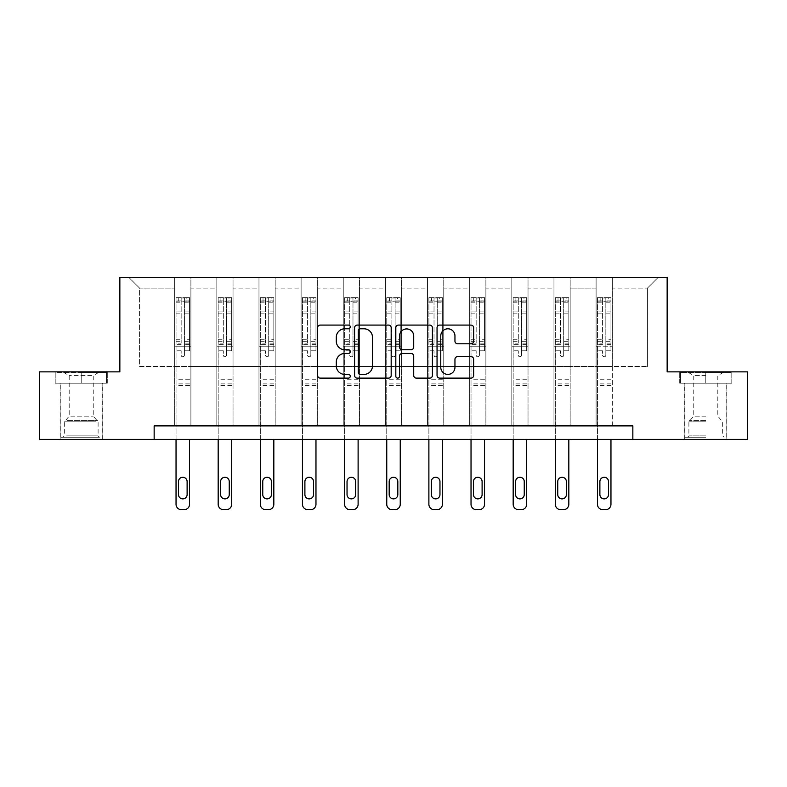 <?xml version="1.0" encoding="UTF-8"?>
<svg xmlns="http://www.w3.org/2000/svg" width="787" height="787" viewBox="0 0 787 787"><rect width="100%" height="100%" fill="white"/><g stroke="black" fill="none" stroke-linecap="round" stroke-linejoin="round"><path stroke-width="0.59" stroke-dasharray="3.94 2.95" d="M350.284 326.939A1.859 1.859 0 0 0 348.425 325.09L320.25 325.09A2.656 2.656 0 0 0 317.594 327.736L317.594 375.468A2.656 2.656 0 0 0 320.25 378.114L348.425 378.114A1.859 1.859 0 0 0 350.284 376.265A1.859 1.859 0 0 0 348.425 374.405L344.775 374.405A8.49 8.49 0 0 1 336.295 365.916L336.295 361.941A8.49 8.49 0 0 1 344.775 353.461L348.425 353.461A1.859 1.859 0 0 0 350.284 351.602A1.859 1.859 0 0 0 348.425 349.743L344.775 349.743A8.49 8.49 0 0 1 336.295 341.263L336.295 337.279A8.49 8.49 0 0 1 344.775 328.799L348.425 328.799A1.859 1.859 0 0 0 350.284 326.939M705.782 383.21L679.712 383.21L731.851 383.21L705.782 383.21L705.782 371.858L731.851 371.858L679.712 371.858L705.782 371.858L705.782 383.21L726.716 383.21L680.519 383.21L731.034 383.21L684.847 383.21L705.782 383.21L705.782 372.399L680.519 372.399L731.034 372.399L705.782 372.399L723.342 372.399L705.782 372.399L705.782 383.21M705.782 439.392L684.71 439.392L705.782 439.392M81.218 383.21L107.288 383.21L55.149 383.21L81.218 383.21L81.218 371.858L107.288 371.858L55.149 371.858L81.218 371.858L81.218 383.21L106.481 383.21L55.966 383.21L81.218 383.21L81.218 372.399L106.481 372.399L55.966 372.399L81.218 372.399L81.218 383.21M81.218 439.392L60.146 439.392L81.218 439.392M632.846 439.392L632.846 425.885L632.846 439.392L747.65 439.392L747.65 371.858L667.15 371.858L667.15 277.309L119.85 277.309L119.85 371.858L39.35 371.858L39.35 439.392L154.154 439.392L154.154 425.885L632.846 425.885L154.154 425.885L632.846 425.885L632.846 439.392L154.154 439.392L154.154 425.885L154.154 439.392M596.103 277.309L658.237 277.309L612.316 277.309L612.316 366.457L647.426 366.457L612.316 366.457L612.316 288.121L647.426 288.121L612.316 288.121L612.316 277.309L612.316 425.885L596.103 425.885L612.316 425.885L596.103 425.885L612.316 425.885L612.316 277.309L570.172 277.309L596.103 277.309L596.103 366.457L570.172 366.457L596.103 366.457L596.103 288.121L570.172 288.121L570.172 366.457L570.172 288.121L596.103 288.121L596.103 277.309L596.103 425.885L596.103 346.201L596.103 366.457L612.316 366.457L596.103 366.457L596.103 346.201L612.316 346.201L596.103 346.201L596.103 425.885L596.103 277.309M553.959 277.309L570.172 277.309L570.172 425.885L553.959 425.885L570.172 425.885L553.959 425.885L570.172 425.885L570.172 277.309L528.028 277.309L553.959 277.309L553.959 366.457L528.028 366.457L553.959 366.457L553.959 288.121L528.028 288.121L528.028 366.457L528.028 288.121L553.959 288.121L553.959 277.309L553.959 425.885L553.959 346.201L553.959 366.457L570.172 366.457L553.959 366.457L553.959 346.201L570.172 346.201L553.959 346.201L553.959 425.885L553.959 277.309M511.816 277.309L528.028 277.309L528.028 425.885L511.816 425.885L528.028 425.885L511.816 425.885L528.028 425.885L528.028 277.309L485.884 277.309L511.816 277.309L511.816 366.457L485.884 366.457L511.816 366.457L511.816 288.121L485.884 288.121L485.884 366.457L485.884 288.121L511.816 288.121L511.816 277.309L511.816 425.885L511.816 346.201L511.816 366.457L528.028 366.457L511.816 366.457L511.816 346.201L528.028 346.201L511.816 346.201L511.816 425.885L511.816 277.309M469.682 277.309L485.884 277.309L485.884 425.885L469.682 425.885L485.884 425.885L469.682 425.885L485.884 425.885L485.884 277.309L443.75 277.309L469.682 277.309L469.682 366.457L443.75 366.457L469.682 366.457L469.682 288.121L443.75 288.121L443.75 366.457L443.75 288.121L469.682 288.121L469.682 277.309L469.682 425.885L469.682 346.201L469.682 366.457L485.884 366.457L469.682 366.457L469.682 346.201L485.884 346.201L469.682 346.201L469.682 425.885L469.682 277.309M427.538 277.309L443.75 277.309L443.75 425.885L427.538 425.885L443.75 425.885L427.538 425.885L443.75 425.885L443.75 277.309L401.606 277.309L427.538 277.309L427.538 366.457L401.606 366.457L427.538 366.457L427.538 288.121L401.606 288.121L401.606 366.457L401.606 288.121L427.538 288.121L427.538 277.309L427.538 425.885L427.538 346.201L427.538 366.457L443.75 366.457L427.538 366.457L427.538 346.201L443.75 346.201L427.538 346.201L427.538 425.885L427.538 277.309M385.394 277.309L401.606 277.309L401.606 425.885L385.394 425.885L401.606 425.885L385.394 425.885L401.606 425.885L401.606 277.309L359.462 277.309L385.394 277.309L385.394 366.457L359.462 366.457L385.394 366.457L385.394 288.121L359.462 288.121L359.462 366.457L359.462 288.121L385.394 288.121L385.394 277.309L385.394 425.885L385.394 346.201L385.394 366.457L401.606 366.457L385.394 366.457L385.394 346.201L401.606 346.201L385.394 346.201L385.394 425.885L385.394 277.309M343.25 277.309L359.462 277.309L359.462 425.885L343.25 425.885L359.462 425.885L343.25 425.885L359.462 425.885L359.462 277.309L317.318 277.309L343.25 277.309L343.25 366.457L317.318 366.457L343.25 366.457L343.25 288.121L317.318 288.121L317.318 366.457L317.318 288.121L343.25 288.121L343.25 277.309L343.25 425.885L343.25 346.201L343.25 366.457L359.462 366.457L343.25 366.457L343.25 346.201L359.462 346.201L343.25 346.201L343.25 425.885L343.25 277.309M301.116 277.309L317.318 277.309L317.318 425.885L301.116 425.885L317.318 425.885L301.116 425.885L317.318 425.885L317.318 277.309L275.184 277.309L301.116 277.309L301.116 366.457L275.184 366.457L301.116 366.457L301.116 288.121L275.184 288.121L275.184 366.457L275.184 288.121L301.116 288.121L301.116 277.309L301.116 425.885L301.116 346.201L301.116 366.457L317.318 366.457L301.116 366.457L301.116 346.201L317.318 346.201L301.116 346.201L301.116 425.885L301.116 277.309M258.972 277.309L275.184 277.309L275.184 425.885L258.972 425.885L275.184 425.885L258.972 425.885L275.184 425.885L275.184 277.309L233.041 277.309L258.972 277.309L258.972 366.457L233.041 366.457L258.972 366.457L258.972 288.121L233.041 288.121L233.041 366.457L233.041 288.121L258.972 288.121L258.972 277.309L258.972 425.885L258.972 346.201L258.972 366.457L275.184 366.457L258.972 366.457L258.972 346.201L275.184 346.201L258.972 346.201L258.972 425.885L258.972 277.309M216.828 277.309L233.041 277.309L233.041 425.885L216.828 425.885L233.041 425.885L216.828 425.885L233.041 425.885L233.041 277.309L190.897 277.309L216.828 277.309L216.828 366.457L190.897 366.457L216.828 366.457L216.828 288.121L190.897 288.121L190.897 366.457L190.897 288.121L216.828 288.121L216.828 277.309L216.828 425.885L216.828 346.201L216.828 366.457L233.041 366.457L216.828 366.457L216.828 346.201L233.041 346.201L216.828 346.201L216.828 425.885L216.828 277.309M174.684 277.309L190.897 277.309L190.897 425.885L174.684 425.885L190.897 425.885L174.684 425.885L190.897 425.885L190.897 277.309L128.763 277.309L174.684 277.309L174.684 366.457L139.574 366.457L139.574 288.121L174.684 288.121L139.574 288.121L128.763 277.309L139.574 288.121L139.574 366.457L174.684 366.457L174.684 277.309L174.684 425.885L174.684 277.309M647.426 366.457L647.426 288.121L658.237 277.309L647.426 288.121L647.426 366.457M174.684 366.457L190.897 366.457L190.897 346.201L190.897 425.885L190.897 346.201L190.897 366.457L174.684 366.457L174.684 346.201L190.897 346.201L174.684 346.201L174.684 425.885L174.684 366.457M174.684 346.201L190.897 346.201L174.684 346.201M216.828 346.201L233.041 346.201L216.828 346.201M258.972 346.201L275.184 346.201L258.972 346.201M301.116 346.201L317.318 346.201L301.116 346.201M343.25 346.201L359.462 346.201L343.25 346.201M385.394 346.201L401.606 346.201L385.394 346.201M427.538 346.201L443.75 346.201L427.538 346.201M469.682 346.201L485.884 346.201L469.682 346.201M511.816 346.201L528.028 346.201L511.816 346.201M553.959 346.201L570.172 346.201L553.959 346.201M596.103 346.201L612.316 346.201L596.103 346.201M55.149 383.21L55.149 371.858L55.149 383.21M107.288 383.21L107.288 371.858L107.288 383.21M731.851 383.21L731.851 371.858L731.851 383.21M679.712 383.21L679.712 371.858L679.712 383.21M391.178 375.468L391.178 327.736A2.656 2.656 0 0 0 388.532 325.09L357.239 325.09A2.656 2.656 0 0 0 354.593 327.736L354.593 375.468A2.656 2.656 0 0 0 357.239 378.114L388.532 378.114A2.656 2.656 0 0 0 391.178 375.468M360.161 328.799A1.859 1.859 0 0 0 358.301 330.658L358.301 372.546A1.859 1.859 0 0 0 360.161 374.405L363.997 374.405A8.49 8.49 0 0 0 372.487 365.916L372.487 337.279A8.49 8.49 0 0 0 363.997 328.799L360.161 328.799M398.468 325.09L429.761 325.09A2.656 2.656 0 0 1 432.407 327.736L432.407 375.468A2.656 2.656 0 0 1 429.761 378.114L416.372 378.114A2.656 2.656 0 0 1 413.716 375.468L413.716 356.108A2.656 2.656 0 0 0 411.07 353.461L402.187 353.461A2.656 2.656 0 0 0 399.53 356.108L399.53 376.265A1.859 1.859 0 0 1 397.681 378.114A1.859 1.859 0 0 1 395.822 376.265L395.822 327.736A2.656 2.656 0 0 1 398.468 325.09M413.716 336.019A7.093 7.093 0 0 0 406.623 328.927A7.093 7.093 0 0 0 399.53 336.019L399.53 347.097A2.656 2.656 0 0 0 402.187 349.743L411.07 349.743A2.656 2.656 0 0 0 413.716 347.097L413.716 336.019M457.601 343.781L470.99 343.781A2.656 2.656 0 0 0 473.646 341.125L473.646 327.736A2.656 2.656 0 0 0 470.99 325.09L439.707 325.09A2.656 2.656 0 0 0 437.051 327.736L437.051 375.468A2.656 2.656 0 0 0 439.707 378.114L470.99 378.114A2.656 2.656 0 0 0 473.646 375.468L473.646 359.295A2.656 2.656 0 0 0 470.99 356.639L457.601 356.639A2.656 2.656 0 0 0 454.955 359.295L454.955 367.313A7.093 7.093 0 0 1 447.862 374.405A7.093 7.093 0 0 1 440.769 367.313L440.769 335.892A7.093 7.093 0 0 1 447.862 328.799A7.093 7.093 0 0 1 454.955 335.892L454.955 341.125A2.656 2.656 0 0 0 457.601 343.781M181.167 355.163A1.623 1.623 0 0 0 182.791 356.786A1.623 1.623 0 0 1 181.167 355.163L181.167 350.786L181.167 355.163M189.48 297.624L186.844 297.624L186.844 301.136L189.549 301.146L189.549 297.634L176.042 297.634L176.042 504.28A5.401 5.401 0 0 0 181.443 509.691L184.148 509.691A5.401 5.401 0 0 0 189.549 504.28L189.549 439.392M176.042 297.634L176.042 439.392M189.549 301.146L189.549 350.786L184.414 350.786L184.414 355.163A1.623 1.623 0 0 1 182.791 356.786A1.623 1.623 0 0 0 184.414 355.163L184.414 339.758L189.549 339.758M189.549 297.634L189.549 350.786L184.414 350.786L184.414 297.958L181.167 297.958L181.167 343.142L176.042 343.142M186.844 297.624L176.111 297.624M186.844 301.136L178.738 301.136L178.738 297.624M176.042 301.146L189.48 301.136M176.111 301.136L178.738 301.136M176.042 339.758L181.167 339.758L181.167 301.854L184.414 301.854L184.414 339.758M178.472 494.561A4.319 4.319 0 0 0 182.791 498.879A4.319 4.319 0 0 0 187.119 494.561L187.119 481.595A4.319 4.319 0 0 0 182.791 477.266A4.319 4.319 0 0 0 178.472 481.595L178.472 494.561M181.167 339.758L181.167 343.142M189.549 385.423L176.042 385.423M181.167 301.854L181.167 297.958M184.414 301.854L184.414 297.958M97.017 437.238L62.99 437.238L97.017 437.238M66.6 435.88L98.109 435.88L66.6 435.88M96.427 372.399L63.658 372.399L96.427 372.399M91.636 375.596L69.197 375.596L91.636 375.596M70.81 416.166L93.24 416.166L70.81 416.166M99.349 437.238L60.284 437.238L99.349 437.238M99.349 383.21L60.284 383.21L99.349 383.21M55.966 383.21L55.966 372.399L55.966 383.21M106.481 383.21L106.481 372.399L106.481 383.21M705.782 437.238L684.847 437.238L705.782 437.238M705.782 435.88L688.891 435.88L705.782 435.88M705.782 375.596L693.76 375.596L705.782 375.596M705.782 416.166L693.76 416.166L705.782 416.166M731.034 383.21L731.034 372.399L731.034 383.21M680.519 383.21L680.519 372.399L680.519 383.21M223.311 355.163A1.623 1.623 0 0 0 224.934 356.786A1.623 1.623 0 0 1 223.311 355.163L223.311 350.786L223.311 355.163M231.624 297.624L228.987 297.624L228.987 301.136L231.683 301.146L231.683 297.634L218.176 297.634L218.176 504.28A5.401 5.401 0 0 0 223.587 509.691L226.282 509.691A5.401 5.401 0 0 0 231.683 504.28L231.683 439.392M218.176 297.634L218.176 439.392M231.683 301.146L231.683 350.786L226.558 350.786L226.558 355.163A1.623 1.623 0 0 1 224.934 356.786A1.623 1.623 0 0 0 226.558 355.163L226.558 339.758L231.683 339.758M231.683 297.634L231.683 350.786L226.558 350.786L226.558 297.958L223.311 297.958L223.311 343.142L218.176 343.142M228.987 297.624L218.245 297.624M228.987 301.136L220.881 301.136L220.881 297.624M218.176 301.146L231.624 301.136M218.245 301.136L220.881 301.136M218.176 339.758L223.311 339.758L223.311 301.854L226.558 301.854L226.558 339.758M220.616 494.561A4.319 4.319 0 0 0 224.934 498.879A4.319 4.319 0 0 0 229.253 494.561L229.253 481.595A4.319 4.319 0 0 0 224.934 477.266A4.319 4.319 0 0 0 220.616 481.595L220.616 494.561M223.311 339.758L223.311 343.142M231.683 385.423L218.176 385.423M223.311 301.854L223.311 297.958M226.558 301.854L226.558 297.958M265.455 355.163A1.623 1.623 0 0 0 267.078 356.786A1.623 1.623 0 0 1 265.455 355.163L265.455 350.786L265.455 355.163M273.758 297.624L271.131 297.624L271.131 301.136L273.827 301.146L273.827 297.634L260.32 297.634L260.32 504.28A5.401 5.401 0 0 0 265.721 509.691L268.426 509.691A5.401 5.401 0 0 0 273.827 504.28L273.827 439.392M260.32 297.634L260.32 439.392M273.827 301.146L273.827 350.786L268.701 350.786L268.701 355.163A1.623 1.623 0 0 1 267.078 356.786A1.623 1.623 0 0 0 268.701 355.163L268.701 339.758L273.827 339.758M273.827 297.634L273.827 350.786L268.701 350.786L268.701 297.958L265.455 297.958L265.455 343.142L260.32 343.142M271.131 297.624L260.389 297.624M271.131 301.136L263.025 301.136L263.025 297.624M260.32 301.146L273.758 301.136M260.389 301.136L263.025 301.136M260.32 339.758L265.455 339.758L265.455 301.854L268.701 301.854L268.701 339.758M262.75 494.561A4.319 4.319 0 0 0 267.078 498.879A4.319 4.319 0 0 0 271.397 494.561L271.397 481.595A4.319 4.319 0 0 0 267.078 477.266A4.319 4.319 0 0 0 262.75 481.595L262.75 494.561M265.455 339.758L265.455 343.142M273.827 385.423L260.32 385.423M265.455 301.854L265.455 297.958M268.701 301.854L268.701 297.958M307.599 355.163A1.623 1.623 0 0 0 309.212 356.786A1.623 1.623 0 0 1 307.599 355.163L307.599 350.786L307.599 355.163M315.902 297.624L313.265 297.624L313.265 301.136L315.971 301.146L315.971 297.634L302.464 297.634L302.464 504.28A5.401 5.401 0 0 0 307.865 509.691L310.57 509.691A5.401 5.401 0 0 0 315.971 504.28L315.971 439.392M302.464 297.634L302.464 439.392M315.971 301.146L315.971 350.786L310.835 350.786L310.835 355.163A1.623 1.623 0 0 1 309.212 356.786A1.623 1.623 0 0 0 310.835 355.163L310.835 339.758L315.971 339.758M315.971 297.634L315.971 350.786L310.835 350.786L310.835 297.958L307.599 297.958L307.599 343.142L302.464 343.142M313.265 297.624L302.533 297.624M313.265 301.136L305.169 301.136L305.169 297.624M302.464 301.146L315.902 301.136M302.533 301.136L305.169 301.136M302.464 339.758L307.599 339.758L307.599 301.854L310.835 301.854L310.835 339.758M304.894 494.561A4.319 4.319 0 0 0 309.212 498.879A4.319 4.319 0 0 0 313.541 494.561L313.541 481.595A4.319 4.319 0 0 0 309.212 477.266A4.319 4.319 0 0 0 304.894 481.595L304.894 494.561M307.599 339.758L307.599 343.142M315.971 385.423L302.464 385.423M307.599 301.854L307.599 297.958M310.835 301.854L310.835 297.958M349.733 355.163A1.623 1.623 0 0 0 351.356 356.786A1.623 1.623 0 0 1 349.733 355.163L349.733 350.786L349.733 355.163M358.046 297.624L355.409 297.624L355.409 301.136L358.115 301.146L358.115 297.634L344.608 297.634L344.608 504.28A5.401 5.401 0 0 0 350.008 509.691L352.714 509.691A5.401 5.401 0 0 0 358.115 504.28L358.115 439.392M344.608 297.634L344.608 439.392M358.115 301.146L358.115 350.786L352.979 350.786L352.979 355.163A1.623 1.623 0 0 1 351.356 356.786A1.623 1.623 0 0 0 352.979 355.163L352.979 339.758L358.115 339.758M358.115 297.634L358.115 350.786L352.979 350.786L352.979 297.958L349.733 297.958L349.733 343.142L344.608 343.142M355.409 297.624L344.676 297.624M355.409 301.136L347.303 301.136L347.303 297.624M344.608 301.146L358.046 301.136M344.676 301.136L347.303 301.136M344.608 339.758L349.733 339.758L349.733 301.854L352.979 301.854L352.979 339.758M347.037 494.561A4.319 4.319 0 0 0 351.356 498.879A4.319 4.319 0 0 0 355.685 494.561L355.685 481.595A4.319 4.319 0 0 0 351.356 477.266A4.319 4.319 0 0 0 347.037 481.595L347.037 494.561M349.733 339.758L349.733 343.142M358.115 385.423L344.608 385.423M349.733 301.854L349.733 297.958M352.979 301.854L352.979 297.958M391.877 355.163A1.623 1.623 0 0 0 393.5 356.786A1.623 1.623 0 0 1 391.877 355.163L391.877 350.786L391.877 355.163M400.19 297.624L397.553 297.624L397.553 301.136L400.249 301.146L400.249 297.634L386.751 297.634L386.751 504.28A5.401 5.401 0 0 0 392.152 509.691L394.848 509.691A5.401 5.401 0 0 0 400.249 504.28L400.249 439.392M386.751 297.634L386.751 439.392M400.249 301.146L400.249 350.786L395.123 350.786L395.123 355.163A1.623 1.623 0 0 1 393.5 356.786A1.623 1.623 0 0 0 395.123 355.163L395.123 339.758L400.249 339.758M400.249 297.634L400.249 350.786L395.123 350.786L395.123 297.958L391.877 297.958L391.877 343.142L386.751 343.142M397.553 297.624L386.81 297.624M397.553 301.136L389.447 301.136L389.447 297.624M386.751 301.146L400.19 301.136M386.81 301.136L389.447 301.136M386.751 339.758L391.877 339.758L391.877 301.854L395.123 301.854L395.123 339.758M389.181 494.561A4.319 4.319 0 0 0 393.5 498.879A4.319 4.319 0 0 0 397.819 494.561L397.819 481.595A4.319 4.319 0 0 0 393.5 477.266A4.319 4.319 0 0 0 389.181 481.595L389.181 494.561M391.877 339.758L391.877 343.142M400.249 385.423L386.751 385.423M391.877 301.854L391.877 297.958M395.123 301.854L395.123 297.958M434.021 355.163A1.623 1.623 0 0 0 435.644 356.786A1.623 1.623 0 0 1 434.021 355.163L434.021 350.786L434.021 355.163M442.324 297.624L439.697 297.624L439.697 301.136L442.392 301.146L442.392 297.634L428.885 297.634L428.885 504.28A5.401 5.401 0 0 0 434.286 509.691L436.992 509.691A5.401 5.401 0 0 0 442.392 504.28L442.392 439.392M428.885 297.634L428.885 439.392M442.392 301.146L442.392 350.786L437.267 350.786L437.267 355.163A1.623 1.623 0 0 1 435.644 356.786A1.623 1.623 0 0 0 437.267 355.163L437.267 339.758L442.392 339.758M442.392 297.634L442.392 350.786L437.267 350.786L437.267 297.958L434.021 297.958L434.021 343.142L428.885 343.142M439.697 297.624L428.954 297.624M439.697 301.136L431.591 301.136L431.591 297.624M428.885 301.146L442.324 301.136M428.954 301.136L431.591 301.136M428.885 339.758L434.021 339.758L434.021 301.854L437.267 301.854L437.267 339.758M431.315 494.561A4.319 4.319 0 0 0 435.644 498.879A4.319 4.319 0 0 0 439.963 494.561L439.963 481.595A4.319 4.319 0 0 0 435.644 477.266A4.319 4.319 0 0 0 431.315 481.595L431.315 494.561M434.021 339.758L434.021 343.142M442.392 385.423L428.885 385.423M434.021 301.854L434.021 297.958M437.267 301.854L437.267 297.958M476.165 355.163A1.623 1.623 0 0 0 477.788 356.786A1.623 1.623 0 0 1 476.165 355.163L476.165 350.786L476.165 355.163M484.467 297.624L481.831 297.624L481.831 301.136L484.536 301.146L484.536 297.634L471.029 297.634L471.029 504.28A5.401 5.401 0 0 0 476.43 509.691L479.135 509.691A5.401 5.401 0 0 0 484.536 504.28L484.536 439.392M471.029 297.634L471.029 439.392M484.536 301.146L484.536 350.786L479.401 350.786L479.401 355.163A1.623 1.623 0 0 1 477.788 356.786A1.623 1.623 0 0 0 479.401 355.163L479.401 339.758L484.536 339.758M484.536 297.634L484.536 350.786L479.401 350.786L479.401 297.958L476.165 297.958L476.165 343.142L471.029 343.142M481.831 297.624L471.098 297.624M481.831 301.136L473.735 301.136L473.735 297.624M471.029 301.146L484.467 301.136M471.098 301.136L473.735 301.136M471.029 339.758L476.165 339.758L476.165 301.854L479.401 301.854L479.401 339.758M473.459 494.561A4.319 4.319 0 0 0 477.788 498.879A4.319 4.319 0 0 0 482.106 494.561L482.106 481.595A4.319 4.319 0 0 0 477.788 477.266A4.319 4.319 0 0 0 473.459 481.595L473.459 494.561M476.165 339.758L476.165 343.142M484.536 385.423L471.029 385.423M476.165 301.854L476.165 297.958M479.401 301.854L479.401 297.958M518.299 355.163A1.623 1.623 0 0 0 519.922 356.786A1.623 1.623 0 0 1 518.299 355.163L518.299 350.786L518.299 355.163M526.611 297.624L523.975 297.624L523.975 301.136L526.68 301.146L526.68 297.634L513.173 297.634L513.173 504.28A5.401 5.401 0 0 0 518.574 509.691L521.279 509.691A5.401 5.401 0 0 0 526.68 504.28L526.68 439.392M513.173 297.634L513.173 439.392M526.68 301.146L526.68 350.786L521.545 350.786L521.545 355.163A1.623 1.623 0 0 1 519.922 356.786A1.623 1.623 0 0 0 521.545 355.163L521.545 339.758L526.68 339.758M526.68 297.634L526.68 350.786L521.545 350.786L521.545 297.958L518.299 297.958L518.299 343.142L513.173 343.142M523.975 297.624L513.242 297.624M523.975 301.136L515.869 301.136L515.869 297.624M513.173 301.146L526.611 301.136M513.242 301.136L515.869 301.136M513.173 339.758L518.299 339.758L518.299 301.854L521.545 301.854L521.545 339.758M515.603 494.561A4.319 4.319 0 0 0 519.922 498.879A4.319 4.319 0 0 0 524.25 494.561L524.25 481.595A4.319 4.319 0 0 0 519.922 477.266A4.319 4.319 0 0 0 515.603 481.595L515.603 494.561M518.299 339.758L518.299 343.142M526.68 385.423L513.173 385.423M518.299 301.854L518.299 297.958M521.545 301.854L521.545 297.958M560.442 355.163A1.623 1.623 0 0 0 562.066 356.786A1.623 1.623 0 0 1 560.442 355.163L560.442 350.786L560.442 355.163M568.755 297.624L566.119 297.624L566.119 301.136L568.824 301.146L568.824 297.634L555.317 297.634L555.317 504.28A5.401 5.401 0 0 0 560.718 509.691L563.413 509.691A5.401 5.401 0 0 0 568.824 504.28L568.824 439.392M555.317 297.634L555.317 439.392M568.824 301.146L568.824 350.786L563.689 350.786L563.689 355.163A1.623 1.623 0 0 1 562.066 356.786A1.623 1.623 0 0 0 563.689 355.163L563.689 339.758L568.824 339.758M568.824 297.634L568.824 350.786L563.689 350.786L563.689 297.958L560.442 297.958L560.442 343.142L555.317 343.142M566.119 297.624L555.376 297.624M566.119 301.136L558.013 301.136L558.013 297.624M555.317 301.146L568.755 301.136M555.376 301.136L558.013 301.136M555.317 339.758L560.442 339.758L560.442 301.854L563.689 301.854L563.689 339.758M557.747 494.561A4.319 4.319 0 0 0 562.066 498.879A4.319 4.319 0 0 0 566.384 494.561L566.384 481.595A4.319 4.319 0 0 0 562.066 477.266A4.319 4.319 0 0 0 557.747 481.595L557.747 494.561M560.442 339.758L560.442 343.142M568.824 385.423L555.317 385.423M560.442 301.854L560.442 297.958M563.689 301.854L563.689 297.958M602.586 355.163A1.623 1.623 0 0 0 604.209 356.786A1.623 1.623 0 0 1 602.586 355.163L602.586 350.786L602.586 355.163M610.889 297.624L608.262 297.624L608.262 301.136L610.958 301.146L610.958 297.634L597.451 297.634L597.451 504.28A5.401 5.401 0 0 0 602.852 509.691L605.557 509.691A5.401 5.401 0 0 0 610.958 504.28L610.958 439.392M597.451 297.634L597.451 439.392M610.958 301.146L610.958 350.786L605.833 350.786L605.833 355.163A1.623 1.623 0 0 1 604.209 356.786A1.623 1.623 0 0 0 605.833 355.163L605.833 339.758L610.958 339.758M610.958 297.634L610.958 350.786L605.833 350.786L605.833 297.958L602.586 297.958L602.586 343.142L597.451 343.142M608.262 297.624L597.52 297.624M608.262 301.136L600.156 301.136L600.156 297.624M597.451 301.146L610.889 301.136M597.52 301.136L600.156 301.136M597.451 339.758L602.586 339.758L602.586 301.854L605.833 301.854L605.833 339.758M599.881 494.561A4.319 4.319 0 0 0 604.209 498.879A4.319 4.319 0 0 0 608.528 494.561L608.528 481.595A4.319 4.319 0 0 0 604.209 477.266A4.319 4.319 0 0 0 599.881 481.595L599.881 494.561M602.586 339.758L602.586 343.142M610.958 385.423L597.451 385.423M602.586 301.854L602.586 297.958M605.833 301.854L605.833 297.958M181.167 311.898L176.042 311.898M176.042 313.826L181.167 313.826M181.167 350.786L176.042 350.786L181.167 350.786M189.549 379.747L176.042 379.747M181.167 344.676L176.042 344.676M189.549 344.676L184.414 344.676M176.042 341.292L181.167 341.292M184.414 341.292L189.549 341.292M189.549 343.142L184.414 343.142M189.549 311.898L184.414 311.898M184.414 313.826L189.549 313.826M181.167 300.86L176.042 300.86M176.042 302.788L181.167 302.788M189.549 300.86L184.414 300.86M184.414 302.788L189.549 302.788M189.549 383.899L176.042 383.899M95.847 421.812L64.337 421.812L95.847 421.812M67.082 420.474L97.549 420.474L67.082 420.474M705.782 421.812L688.891 421.812L705.782 421.812M705.782 420.474L689.451 420.474L705.782 420.474M223.311 311.898L218.176 311.898M218.176 313.826L223.311 313.826M223.311 350.786L218.176 350.786L223.311 350.786M231.683 379.747L218.176 379.747M223.311 344.676L218.176 344.676M231.683 344.676L226.558 344.676M218.176 341.292L223.311 341.292M226.558 341.292L231.683 341.292M231.683 343.142L226.558 343.142M231.683 311.898L226.558 311.898M226.558 313.826L231.683 313.826M223.311 300.86L218.176 300.86M218.176 302.788L223.311 302.788M231.683 300.86L226.558 300.86M226.558 302.788L231.683 302.788M231.683 383.899L218.176 383.899M265.455 311.898L260.32 311.898M260.32 313.826L265.455 313.826M265.455 350.786L260.32 350.786L265.455 350.786M273.827 379.747L260.32 379.747M265.455 344.676L260.32 344.676M273.827 344.676L268.701 344.676M260.32 341.292L265.455 341.292M268.701 341.292L273.827 341.292M273.827 343.142L268.701 343.142M273.827 311.898L268.701 311.898M268.701 313.826L273.827 313.826M265.455 300.86L260.32 300.86M260.32 302.788L265.455 302.788M273.827 300.86L268.701 300.86M268.701 302.788L273.827 302.788M273.827 383.899L260.32 383.899M307.599 311.898L302.464 311.898M302.464 313.826L307.599 313.826M307.599 350.786L302.464 350.786L307.599 350.786M315.971 379.747L302.464 379.747M307.599 344.676L302.464 344.676M315.971 344.676L310.835 344.676M302.464 341.292L307.599 341.292M310.835 341.292L315.971 341.292M315.971 343.142L310.835 343.142M315.971 311.898L310.835 311.898M310.835 313.826L315.971 313.826M307.599 300.86L302.464 300.86M302.464 302.788L307.599 302.788M315.971 300.86L310.835 300.86M310.835 302.788L315.971 302.788M315.971 383.899L302.464 383.899M349.733 311.898L344.608 311.898M344.608 313.826L349.733 313.826M349.733 350.786L344.608 350.786L349.733 350.786M358.115 379.747L344.608 379.747M349.733 344.676L344.608 344.676M358.115 344.676L352.979 344.676M344.608 341.292L349.733 341.292M352.979 341.292L358.115 341.292M358.115 343.142L352.979 343.142M358.115 311.898L352.979 311.898M352.979 313.826L358.115 313.826M349.733 300.86L344.608 300.86M344.608 302.788L349.733 302.788M358.115 300.86L352.979 300.86M352.979 302.788L358.115 302.788M358.115 383.899L344.608 383.899M391.877 311.898L386.751 311.898M386.751 313.826L391.877 313.826M391.877 350.786L386.751 350.786L391.877 350.786M400.249 379.747L386.751 379.747M391.877 344.676L386.751 344.676M400.249 344.676L395.123 344.676M386.751 341.292L391.877 341.292M395.123 341.292L400.249 341.292M400.249 343.142L395.123 343.142M400.249 311.898L395.123 311.898M395.123 313.826L400.249 313.826M391.877 300.86L386.751 300.86M386.751 302.788L391.877 302.788M400.249 300.86L395.123 300.86M395.123 302.788L400.249 302.788M400.249 383.899L386.751 383.899M434.021 311.898L428.885 311.898M428.885 313.826L434.021 313.826M434.021 350.786L428.885 350.786L434.021 350.786M442.392 379.747L428.885 379.747M434.021 344.676L428.885 344.676M442.392 344.676L437.267 344.676M428.885 341.292L434.021 341.292M437.267 341.292L442.392 341.292M442.392 343.142L437.267 343.142M442.392 311.898L437.267 311.898M437.267 313.826L442.392 313.826M434.021 300.86L428.885 300.86M428.885 302.788L434.021 302.788M442.392 300.86L437.267 300.86M437.267 302.788L442.392 302.788M442.392 383.899L428.885 383.899M476.165 311.898L471.029 311.898M471.029 313.826L476.165 313.826M476.165 350.786L471.029 350.786L476.165 350.786M484.536 379.747L471.029 379.747M476.165 344.676L471.029 344.676M484.536 344.676L479.401 344.676M471.029 341.292L476.165 341.292M479.401 341.292L484.536 341.292M484.536 343.142L479.401 343.142M484.536 311.898L479.401 311.898M479.401 313.826L484.536 313.826M476.165 300.86L471.029 300.86M471.029 302.788L476.165 302.788M484.536 300.86L479.401 300.86M479.401 302.788L484.536 302.788M484.536 383.899L471.029 383.899M518.299 311.898L513.173 311.898M513.173 313.826L518.299 313.826M518.299 350.786L513.173 350.786L518.299 350.786M526.68 379.747L513.173 379.747M518.299 344.676L513.173 344.676M526.68 344.676L521.545 344.676M513.173 341.292L518.299 341.292M521.545 341.292L526.68 341.292M526.68 343.142L521.545 343.142M526.68 311.898L521.545 311.898M521.545 313.826L526.68 313.826M518.299 300.86L513.173 300.86M513.173 302.788L518.299 302.788M526.68 300.86L521.545 300.86M521.545 302.788L526.68 302.788M526.68 383.899L513.173 383.899M560.442 311.898L555.317 311.898M555.317 313.826L560.442 313.826M560.442 350.786L555.317 350.786L560.442 350.786M568.824 379.747L555.317 379.747M560.442 344.676L555.317 344.676M568.824 344.676L563.689 344.676M555.317 341.292L560.442 341.292M563.689 341.292L568.824 341.292M568.824 343.142L563.689 343.142M568.824 311.898L563.689 311.898M563.689 313.826L568.824 313.826M560.442 300.86L555.317 300.86M555.317 302.788L560.442 302.788M568.824 300.86L563.689 300.86M563.689 302.788L568.824 302.788M568.824 383.899L555.317 383.899M602.586 311.898L597.451 311.898M597.451 313.826L602.586 313.826M602.586 350.786L597.451 350.786L602.586 350.786M610.958 379.747L597.451 379.747M602.586 344.676L597.451 344.676M610.958 344.676L605.833 344.676M597.451 341.292L602.586 341.292M605.833 341.292L610.958 341.292M610.958 343.142L605.833 343.142M610.958 311.898L605.833 311.898M605.833 313.826L610.958 313.826M602.586 300.86L597.451 300.86M597.451 302.788L602.586 302.788M610.958 300.86L605.833 300.86M605.833 302.788L610.958 302.788M610.958 383.899L597.451 383.899M684.71 439.392L684.71 383.21M60.146 439.392L60.146 383.21M102.29 439.392L102.29 383.21M726.854 439.392L726.854 383.21M98.778 372.399L93.24 375.596L93.24 416.166L98.109 421.812L98.109 435.88L99.457 437.238M60.284 437.238L60.284 383.21M102.153 437.238L102.153 383.21M63.658 372.399L69.197 375.596L69.197 416.166L64.337 421.812L64.337 435.88L62.99 437.238M688.222 372.399L693.76 375.596L693.76 416.166L688.891 421.812L688.891 435.88L687.543 437.238M726.716 437.238L726.716 383.21M684.847 437.238L684.847 383.21M723.342 372.399L717.803 375.596L717.803 416.166L722.663 421.812L722.663 435.88L724.01 437.238"/><path stroke-width="1.18" d="M350.284 326.939A1.859 1.859 0 0 0 348.425 325.09L320.25 325.09A2.656 2.656 0 0 0 317.594 327.736L317.594 375.468A2.656 2.656 0 0 0 320.25 378.114L348.425 378.114A1.859 1.859 0 0 0 350.284 376.265A1.859 1.859 0 0 0 348.425 374.405L344.775 374.405A8.49 8.49 0 0 1 336.295 365.916L336.295 361.941A8.49 8.49 0 0 1 344.775 353.461L348.425 353.461A1.859 1.859 0 0 0 350.284 351.602A1.859 1.859 0 0 0 348.425 349.743L344.775 349.743A8.49 8.49 0 0 1 336.295 341.263L336.295 337.279A8.49 8.49 0 0 1 344.775 328.799L348.425 328.799A1.859 1.859 0 0 0 350.284 326.939M470.99 343.781A2.656 2.656 0 0 0 473.646 341.125L473.646 327.736A2.656 2.656 0 0 0 470.99 325.09L439.707 325.09A2.656 2.656 0 0 0 437.051 327.736L437.051 375.468A2.656 2.656 0 0 0 439.707 378.114L470.99 378.114A2.656 2.656 0 0 0 473.646 375.468L473.646 359.295A2.656 2.656 0 0 0 470.99 356.639L457.601 356.639A2.656 2.656 0 0 0 454.955 359.295L454.955 367.313A7.093 7.093 0 0 1 447.862 374.405A7.093 7.093 0 0 1 440.769 367.313L440.769 335.892A7.093 7.093 0 0 1 447.862 328.799A7.093 7.093 0 0 1 454.955 335.892L454.955 341.125A2.656 2.656 0 0 0 457.601 343.781L470.99 343.781M154.154 439.392L39.35 439.392L39.35 371.858L119.85 371.858L119.85 277.309L667.15 277.309L667.15 371.858L747.65 371.858L747.65 439.392L632.846 439.392L632.846 425.885L154.154 425.885L154.154 439.392L632.846 439.392M391.178 327.736A2.656 2.656 0 0 0 388.532 325.09L357.239 325.09A2.656 2.656 0 0 0 354.593 327.736L354.593 375.468A2.656 2.656 0 0 0 357.239 378.114L388.532 378.114A2.656 2.656 0 0 0 391.178 375.468L391.178 327.736M398.468 325.09L429.761 325.09A2.656 2.656 0 0 1 432.407 327.736L432.407 375.468A2.656 2.656 0 0 1 429.761 378.114L416.372 378.114A2.656 2.656 0 0 1 413.716 375.468L413.716 356.108A2.656 2.656 0 0 0 411.07 353.461L402.187 353.461A2.656 2.656 0 0 0 399.53 356.108L399.53 376.265A1.859 1.859 0 0 1 397.681 378.114A1.859 1.859 0 0 1 395.822 376.265L395.822 327.736A2.656 2.656 0 0 1 398.468 325.09M360.161 328.799A1.859 1.859 0 0 0 358.301 330.658L358.301 372.546A1.859 1.859 0 0 0 360.161 374.405L363.997 374.405A8.49 8.49 0 0 0 372.487 365.916L372.487 337.279A8.49 8.49 0 0 0 363.997 328.799L360.161 328.799M413.716 336.019A7.093 7.093 0 0 0 406.623 328.927A7.093 7.093 0 0 0 399.53 336.019L399.53 347.097A2.656 2.656 0 0 0 402.187 349.743L411.07 349.743A2.656 2.656 0 0 0 413.716 347.097L413.716 336.019M189.549 439.392L189.549 504.28A5.401 5.401 0 0 1 184.148 509.691L181.443 509.691A5.401 5.401 0 0 1 176.042 504.28L176.042 439.392M187.119 494.561L187.119 481.595A4.319 4.319 0 0 0 182.791 477.266A4.319 4.319 0 0 0 178.472 481.595L178.472 494.561A4.319 4.319 0 0 0 182.791 498.879A4.319 4.319 0 0 0 187.119 494.561M231.683 439.392L231.683 504.28A5.401 5.401 0 0 1 226.282 509.691L223.587 509.691A5.401 5.401 0 0 1 218.176 504.28L218.176 439.392M229.253 494.561L229.253 481.595A4.319 4.319 0 0 0 224.934 477.266A4.319 4.319 0 0 0 220.616 481.595L220.616 494.561A4.319 4.319 0 0 0 224.934 498.879A4.319 4.319 0 0 0 229.253 494.561M273.827 439.392L273.827 504.28A5.401 5.401 0 0 1 268.426 509.691L265.721 509.691A5.401 5.401 0 0 1 260.32 504.28L260.32 439.392M271.397 494.561L271.397 481.595A4.319 4.319 0 0 0 267.078 477.266A4.319 4.319 0 0 0 262.75 481.595L262.75 494.561A4.319 4.319 0 0 0 267.078 498.879A4.319 4.319 0 0 0 271.397 494.561M315.971 439.392L315.971 504.28A5.401 5.401 0 0 1 310.57 509.691L307.865 509.691A5.401 5.401 0 0 1 302.464 504.28L302.464 439.392M313.541 494.561L313.541 481.595A4.319 4.319 0 0 0 309.212 477.266A4.319 4.319 0 0 0 304.894 481.595L304.894 494.561A4.319 4.319 0 0 0 309.212 498.879A4.319 4.319 0 0 0 313.541 494.561M358.115 439.392L358.115 504.28A5.401 5.401 0 0 1 352.714 509.691L350.008 509.691A5.401 5.401 0 0 1 344.608 504.28L344.608 439.392M355.685 494.561L355.685 481.595A4.319 4.319 0 0 0 351.356 477.266A4.319 4.319 0 0 0 347.037 481.595L347.037 494.561A4.319 4.319 0 0 0 351.356 498.879A4.319 4.319 0 0 0 355.685 494.561M400.249 439.392L400.249 504.28A5.401 5.401 0 0 1 394.848 509.691L392.152 509.691A5.401 5.401 0 0 1 386.751 504.28L386.751 439.392M397.819 494.561L397.819 481.595A4.319 4.319 0 0 0 393.5 477.266A4.319 4.319 0 0 0 389.181 481.595L389.181 494.561A4.319 4.319 0 0 0 393.5 498.879A4.319 4.319 0 0 0 397.819 494.561M442.392 439.392L442.392 504.28A5.401 5.401 0 0 1 436.992 509.691L434.286 509.691A5.401 5.401 0 0 1 428.885 504.28L428.885 439.392M439.963 494.561L439.963 481.595A4.319 4.319 0 0 0 435.644 477.266A4.319 4.319 0 0 0 431.315 481.595L431.315 494.561A4.319 4.319 0 0 0 435.644 498.879A4.319 4.319 0 0 0 439.963 494.561M484.536 439.392L484.536 504.28A5.401 5.401 0 0 1 479.135 509.691L476.43 509.691A5.401 5.401 0 0 1 471.029 504.28L471.029 439.392M482.106 494.561L482.106 481.595A4.319 4.319 0 0 0 477.788 477.266A4.319 4.319 0 0 0 473.459 481.595L473.459 494.561A4.319 4.319 0 0 0 477.788 498.879A4.319 4.319 0 0 0 482.106 494.561M526.68 439.392L526.68 504.28A5.401 5.401 0 0 1 521.279 509.691L518.574 509.691A5.401 5.401 0 0 1 513.173 504.28L513.173 439.392M524.25 494.561L524.25 481.595A4.319 4.319 0 0 0 519.922 477.266A4.319 4.319 0 0 0 515.603 481.595L515.603 494.561A4.319 4.319 0 0 0 519.922 498.879A4.319 4.319 0 0 0 524.25 494.561M568.824 439.392L568.824 504.28A5.401 5.401 0 0 1 563.413 509.691L560.718 509.691A5.401 5.401 0 0 1 555.317 504.28L555.317 439.392M566.384 494.561L566.384 481.595A4.319 4.319 0 0 0 562.066 477.266A4.319 4.319 0 0 0 557.747 481.595L557.747 494.561A4.319 4.319 0 0 0 562.066 498.879A4.319 4.319 0 0 0 566.384 494.561M610.958 439.392L610.958 504.28A5.401 5.401 0 0 1 605.557 509.691L602.852 509.691A5.401 5.401 0 0 1 597.451 504.28L597.451 439.392M608.528 494.561L608.528 481.595A4.319 4.319 0 0 0 604.209 477.266A4.319 4.319 0 0 0 599.881 481.595L599.881 494.561A4.319 4.319 0 0 0 604.209 498.879A4.319 4.319 0 0 0 608.528 494.561"/></g></svg>
